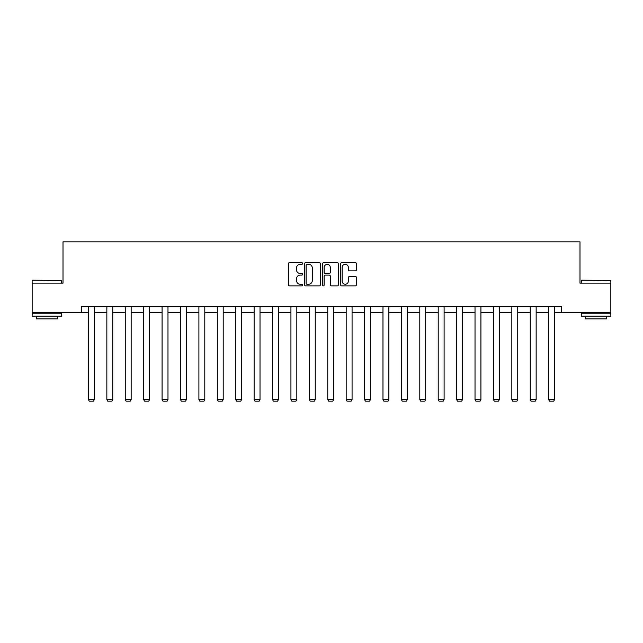 <?xml version="1.0" encoding="UTF-8"?>
<svg xmlns="http://www.w3.org/2000/svg" width="643" height="643" viewBox="0 0 643 643"><rect width="100%" height="100%" fill="white"/><g stroke="black" fill="none" stroke-linecap="round" stroke-linejoin="round"><path stroke-width="0.96" d="M302.62 263.517A0.812 0.812 0 0 0 301.808 262.706L289.503 262.706A1.157 1.157 0 0 0 288.345 263.863L288.345 284.712A1.157 1.157 0 0 0 289.503 285.87L301.808 285.87A0.812 0.812 0 0 0 302.62 285.058A0.812 0.812 0 0 0 301.808 284.246L300.217 284.246A3.705 3.705 0 0 1 296.511 280.541L296.511 278.805A3.705 3.705 0 0 1 300.217 275.1L301.808 275.1A0.812 0.812 0 0 0 302.62 274.288A0.812 0.812 0 0 0 301.808 273.476L300.217 273.476A3.705 3.705 0 0 1 296.511 269.771L296.511 268.035A3.705 3.705 0 0 1 300.217 264.321L301.808 264.321A0.812 0.812 0 0 0 302.62 263.517M355.354 270.872A1.157 1.157 0 0 0 356.511 269.714L356.511 263.863A1.157 1.157 0 0 0 355.354 262.706L341.682 262.706A1.157 1.157 0 0 0 340.525 263.863L340.525 284.712A1.157 1.157 0 0 0 341.682 285.87L355.354 285.87A1.157 1.157 0 0 0 356.511 284.712L356.511 277.647A1.157 1.157 0 0 0 355.354 276.49L349.503 276.49A1.157 1.157 0 0 0 348.345 277.647L348.345 281.152A3.102 3.102 0 0 1 345.243 284.246A3.102 3.102 0 0 1 342.148 281.152L342.148 267.424A3.102 3.102 0 0 1 345.243 264.321A3.102 3.102 0 0 1 348.345 267.424L348.345 269.714A1.157 1.157 0 0 0 349.503 270.872L355.354 270.872M81.42 312.635L32.15 312.635L32.15 283.137L63.006 283.137L63.006 241.832L579.994 241.832L579.994 283.137L610.85 283.137L610.85 312.635L561.58 312.635L561.58 306.735L81.42 306.735L81.42 312.635L88.437 312.635M320.487 263.863A1.157 1.157 0 0 0 319.33 262.706L305.658 262.706A1.157 1.157 0 0 0 304.501 263.863L304.501 284.712A1.157 1.157 0 0 0 305.658 285.87L319.33 285.87A1.157 1.157 0 0 0 320.487 284.712L320.487 263.863M323.67 262.706L337.342 262.706A1.157 1.157 0 0 1 338.499 263.863L338.499 284.712A1.157 1.157 0 0 1 337.342 285.87L331.491 285.87A1.157 1.157 0 0 1 330.333 284.712L330.333 276.257A1.157 1.157 0 0 0 329.176 275.1L325.294 275.1A1.157 1.157 0 0 0 324.136 276.257L324.136 285.058A0.812 0.812 0 0 1 323.325 285.87A0.812 0.812 0 0 1 322.513 285.058L322.513 263.863A1.157 1.157 0 0 1 323.67 262.706M94.336 312.635L106.851 312.635M112.75 312.635L125.256 312.635M131.156 312.635L143.662 312.635M149.562 312.635L162.076 312.635M167.976 312.635L180.482 312.635M186.382 312.635L198.896 312.635M204.796 312.635L217.302 312.635M223.201 312.635L235.708 312.635M241.607 312.635L254.122 312.635M260.021 312.635L272.528 312.635M278.427 312.635L290.933 312.635M296.833 312.635L309.347 312.635M315.247 312.635L327.753 312.635M333.653 312.635L346.167 312.635M352.067 312.635L364.573 312.635M370.472 312.635L382.979 312.635M388.878 312.635L401.393 312.635M407.292 312.635L419.799 312.635M425.698 312.635L438.204 312.635M444.104 312.635L456.618 312.635M462.518 312.635L475.024 312.635M480.924 312.635L493.438 312.635M499.338 312.635L511.844 312.635M517.744 312.635L530.25 312.635M536.149 312.635L548.664 312.635M554.563 312.635L561.58 312.635M306.936 264.321A0.812 0.812 0 0 0 306.124 265.133L306.124 283.434A0.812 0.812 0 0 0 306.936 284.246L308.616 284.246A3.705 3.705 0 0 0 312.321 280.541L312.321 268.035A3.705 3.705 0 0 0 308.616 264.321L306.936 264.321M330.333 267.48A3.102 3.102 0 0 0 327.231 264.386A3.102 3.102 0 0 0 324.136 267.48L324.136 272.319A1.157 1.157 0 0 0 325.294 273.476L329.176 273.476A1.157 1.157 0 0 0 330.333 272.319L330.333 267.48M94.336 306.735L94.336 399.633L88.437 399.633L88.437 306.735M94.336 399.633L93.452 401.168L89.321 401.168L88.437 399.633M32.504 280.187L61.648 280.541L32.504 280.187M46.899 316.179L32.15 316.179L32.15 313.229L61.648 313.229L61.648 316.179L46.899 316.179M57.524 316.179L57.524 318.896L36.281 318.896L36.281 316.179M581.706 280.187L610.85 280.541L581.706 280.187M596.101 316.179L581.352 316.179L581.352 313.229L610.85 313.229L610.85 316.179L596.101 316.179M606.719 316.179L606.719 318.896L585.476 318.896L585.476 316.179M112.75 306.735L112.75 399.633L106.851 399.633L106.851 306.735M112.75 399.633L111.866 401.168L107.735 401.168L106.851 399.633M131.156 306.735L131.156 399.633L125.256 399.633L125.256 306.735M131.156 399.633L130.272 401.168L126.141 401.168L125.256 399.633M149.562 306.735L149.562 399.633L143.662 399.633L143.662 306.735M149.562 399.633L148.678 401.168L144.554 401.168L143.662 399.633M167.976 306.735L167.976 399.633L162.076 399.633L162.076 306.735M167.976 399.633L167.092 401.168L162.96 401.168L162.076 399.633M186.382 306.735L186.382 399.633L180.482 399.633L180.482 306.735M186.382 399.633L185.497 401.168L181.366 401.168L180.482 399.633M204.796 306.735L204.796 399.633L198.896 399.633L198.896 306.735M204.796 399.633L203.903 401.168L199.78 401.168L198.896 399.633M223.201 306.735L223.201 399.633L217.302 399.633L217.302 306.735M223.201 399.633L222.317 401.168L218.186 401.168L217.302 399.633M241.607 306.735L241.607 399.633L235.708 399.633L235.708 306.735M241.607 399.633L240.723 401.168L236.592 401.168L235.708 399.633M260.021 306.735L260.021 399.633L254.122 399.633L254.122 306.735M260.021 399.633L259.137 401.168L255.006 401.168L254.122 399.633M278.427 306.735L278.427 399.633L272.528 399.633L272.528 306.735M278.427 399.633L277.543 401.168L273.412 401.168L272.528 399.633M296.833 306.735L296.833 399.633L290.933 399.633L290.933 306.735M296.833 399.633L295.949 401.168L291.826 401.168L290.933 399.633M315.247 306.735L315.247 399.633L309.347 399.633L309.347 306.735M315.247 399.633L314.363 401.168L310.231 401.168L309.347 399.633M333.653 306.735L333.653 399.633L327.753 399.633L327.753 306.735M333.653 399.633L332.769 401.168L328.637 401.168L327.753 399.633M352.067 306.735L352.067 399.633L346.167 399.633L346.167 306.735M352.067 399.633L351.174 401.168L347.051 401.168L346.167 399.633M370.472 306.735L370.472 399.633L364.573 399.633L364.573 306.735M370.472 399.633L369.588 401.168L365.457 401.168L364.573 399.633M388.878 306.735L388.878 399.633L382.979 399.633L382.979 306.735M388.878 399.633L387.994 401.168L383.863 401.168L382.979 399.633M407.292 306.735L407.292 399.633L401.393 399.633L401.393 306.735M407.292 399.633L406.408 401.168L402.277 401.168L401.393 399.633M425.698 306.735L425.698 399.633L419.799 399.633L419.799 306.735M425.698 399.633L424.814 401.168L420.683 401.168L419.799 399.633M444.104 306.735L444.104 399.633L438.204 399.633L438.204 306.735M444.104 399.633L443.22 401.168L439.097 401.168L438.204 399.633M462.518 306.735L462.518 399.633L456.618 399.633L456.618 306.735M462.518 399.633L461.634 401.168L457.503 401.168L456.618 399.633M480.924 306.735L480.924 399.633L475.024 399.633L475.024 306.735M480.924 399.633L480.04 401.168L475.908 401.168L475.024 399.633M499.338 306.735L499.338 399.633L493.438 399.633L493.438 306.735M499.338 399.633L498.446 401.168L494.322 401.168L493.438 399.633M517.744 306.735L517.744 399.633L511.844 399.633L511.844 306.735M517.744 399.633L516.859 401.168L512.728 401.168L511.844 399.633M536.149 306.735L536.149 399.633L530.25 399.633L530.25 306.735M536.149 399.633L535.265 401.168L531.134 401.168L530.25 399.633M554.563 306.735L554.563 399.633L548.664 399.633L548.664 306.735M554.563 399.633L553.679 401.168L549.548 401.168L548.664 399.633M32.15 283.137L32.15 280.541M38.877 313.229L38.877 312.635M54.928 313.229L54.928 312.635M61.648 283.137L61.648 280.541M581.352 283.137L581.352 280.541M588.072 313.229L588.072 312.635M604.123 313.229L604.123 312.635M610.85 283.137L610.85 280.541"/></g></svg>
